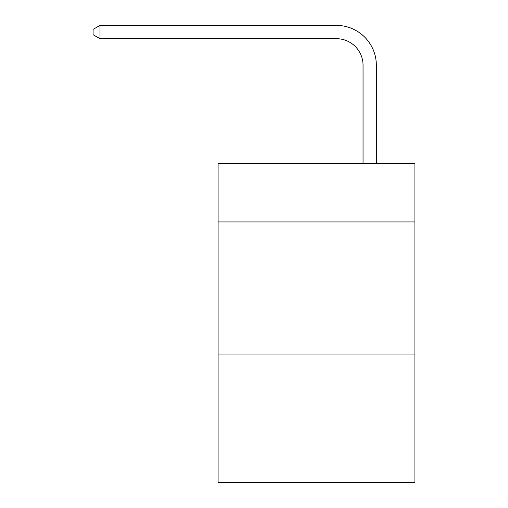 <?xml version="1.0" encoding="UTF-8"?>
<svg xmlns="http://www.w3.org/2000/svg" width="508" height="508" viewBox="0 0 508 508"><rect width="100%" height="100%" fill="white"/><g stroke="black" fill="none" stroke-linecap="round" stroke-linejoin="round"><path stroke-width="0.76" d="M414.909 221.952L414.909 163.436L218.097 163.436L218.097 221.952L414.909 221.952L414.909 482.6L218.097 482.6L218.097 221.952M414.909 354.933L218.097 354.933M363.049 163.436L363.049 65.297A26.594 26.594 142.9 0 0 336.448 38.697L100.006 38.697L93.091 34.709L93.091 29.388L100.006 25.4L336.448 25.4A39.897 39.897 -48.8 0 1 376.345 65.297L376.345 163.436M363.049 65.297A26.594 26.594 131.2 0 0 336.448 38.697A26.594 26.594 131.2 0 1 363.049 65.297A26.594 26.594 131.2 0 0 336.448 38.697A26.594 26.594 131.2 0 1 363.049 65.297A26.594 26.594 131.2 0 0 336.448 38.697A26.594 26.594 131.2 0 1 363.049 65.297A26.594 26.594 131.2 0 0 336.448 38.697A26.594 26.594 131.2 0 1 363.049 65.297A26.594 26.594 131.2 0 0 336.448 38.697A26.594 26.594 131.2 0 1 363.049 65.297A26.594 26.594 131.2 0 0 336.448 38.697A26.594 26.594 131.2 0 1 363.049 65.297A26.594 26.594 131.2 0 0 336.448 38.697A26.594 26.594 131.2 0 1 363.049 65.297A26.594 26.594 131.2 0 0 336.448 38.697A26.594 26.594 131.2 0 1 363.049 65.297A26.594 26.594 131.2 0 0 336.448 38.697A26.594 26.594 131.2 0 1 363.049 65.297A26.594 26.594 131.2 0 0 336.448 38.697A26.594 26.594 131.2 0 1 363.049 65.297A26.594 26.594 131.2 0 0 336.448 38.697A26.594 26.594 131.2 0 1 363.049 65.297A26.594 26.594 131.2 0 0 336.448 38.697A26.594 26.594 131.2 0 1 363.049 65.297A26.594 26.594 131.2 0 0 336.448 38.697A26.594 26.594 131.2 0 1 363.049 65.297A26.594 26.594 131.2 0 0 336.448 38.697A26.594 26.594 131.2 0 1 363.049 65.297A26.594 26.594 131.2 0 0 336.448 38.697A26.594 26.594 131.2 0 1 363.049 65.297A26.594 26.594 131.2 0 0 336.448 38.697A26.594 26.594 131.2 0 1 363.049 65.297A26.594 26.594 131.2 0 0 336.448 38.697A26.594 26.594 131.2 0 1 363.049 65.297M100.006 38.697L100.006 25.4L336.448 25.4"/></g></svg>
